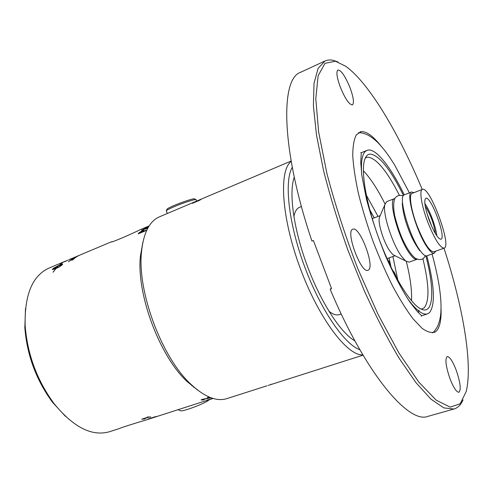 <?xml version="1.0" encoding="UTF-8"?>
<svg xmlns="http://www.w3.org/2000/svg" width="493" height="493" viewBox="0 0 493 493"><rect width="100%" height="100%" fill="white"/><g stroke="black" fill="none" stroke-linecap="round" stroke-linejoin="round"><path stroke-width="0.74" d="M387.35 259.287L390.154 263.188L389.273 263.502M370.292 211.83L370.748 211.651L371.069 214.615M166.357 211.127L166.381 210.714C167.213 209.913 169.857 208.557 174.294 206.647C183.679 202.611 196.473 198.605 196.202 199.751M189.669 204.022L167.398 213.457M195.85 199.591L194.63 199.012C195.154 197.169 168.618 206.912 167.059 209.149L166.93 209.451M394.862 255.651L393.075 254.764L390.142 251.461C384.078 243.259 377.835 223.668 379.327 217.659L380.109 215.823M417.263 259.207L409.073 262.14L405.597 260.957L401.265 255.996C392.218 243.61 382.617 213.592 384.799 204.805L386.66 201.637L394.788 198.531M416.979 259.336C415.161 259.891 412.604 257.814 409.313 253.106C398.196 237.731 387.929 199.369 394.492 198.617M435.695 251.153L434.265 253.205L426.87 255.83C425.12 256.36 422.618 254.252 419.37 249.495C408.42 233.972 397.95 195.493 404.278 194.834L411.6 192.011L414.021 192.634M434.265 253.205C432.564 253.722 430.112 251.584 426.895 246.796C416.061 231.162 405.443 192.59 411.6 192.011M444.144 248.152L433.778 251.837C429.526 251.627 423.918 242.858 416.967 225.529C410.872 209.525 408.679 194.224 412.123 193.367L422.39 189.411C419.093 190.206 421.447 205.519 427.567 221.603C434.53 239.031 440.058 247.874 444.144 248.152C452.241 246.401 429.668 185.46 422.39 189.411M436.792 235.82C436.12 227.384 429.828 210.394 424.843 203.554M425.212 206.173L426.235 207.682C431.141 216.304 434.179 224.944 435.368 233.59M426.864 213.13L432.09 227.236M370.748 211.651L374.181 217.906M389.008 257.931L390.154 263.188M429.385 220.71C424.904 207.923 423.703 200.435 425.779 198.254C430.82 195.431 446.621 238.088 440.958 239.234C438.086 239.019 434.228 232.844 429.385 220.71M337.896 61.952L333.28 60.319L330.76 59.949L327.79 60.103L325.035 60.966L318.077 68.41L314.029 83.342L313.388 105.779L316.512 135.174L323.507 170.356C330.033 196.146 338.198 222.818 347.99 250.364L364.124 290.359C375.697 315.81 387.369 338.451 399.145 358.269L415.926 382.611L431.024 399.213L443.829 407.902L453.954 409.024C457.171 408.075 459.809 405.819 461.861 402.263L463.069 399.891M443.996 248.201C462.699 305.808 473.003 363.433 466.224 391.46L460.222 403.767L450.171 407.132L436.188 400.162L418.779 382.057L398.923 352.982L378.051 314.355L357.936 268.962C345.464 236.486 335.135 204.724 326.951 173.665L318.638 132.044L315.791 98.803L318.139 75.725L324.992 63.338L335.406 61.212L345.784 66.296C369.183 83.144 398.905 133.578 422.242 189.466M311.952 241.071L313.394 240.522L311.952 241.071C281.201 150.365 280.055 78.664 300.545 72.335L325.035 60.966M313.394 240.522L331.579 288.651L330.131 289.169L331.475 288.393M453.954 409.024L427.967 416.351C408.857 424.337 365.541 373.774 330.131 289.169M441.044 308.427C441.426 319.378 439.984 326.785 436.718 330.655L435.27 331.9C431.794 333.299 427.406 332.109 422.113 328.338L413.202 319.002C406.663 310.35 399.86 299.498 392.804 286.433C385.779 272.364 379.16 257.26 372.942 241.126C367.149 224.833 362.33 209.057 358.497 193.804C355.342 179.298 353.432 166.634 352.754 155.806C352.797 146.322 353.986 139.328 356.31 134.829L361.098 131.649L361.868 131.588C367.057 131.723 373.355 136.425 380.769 145.694M456.124 369.947C460.351 382.272 461.282 389.71 458.928 392.262C456.543 392.249 453.585 387.788 450.041 378.877C445.801 366.41 444.859 358.966 447.219 356.556C449.647 356.605 452.617 361.073 456.124 369.947M368.265 270.133L367.994 270.256C361.086 274.071 345.112 230.81 352.84 229.208L352.84 229.208C359.742 225.658 375.358 267.12 368.265 270.133M340.17 86.75C336.811 77.253 336.066 71.658 337.933 69.975C341.292 70.271 345.377 76.329 350.196 88.142C353.549 97.571 354.288 103.16 352.415 104.904C349.149 104.713 345.069 98.662 340.17 86.75M403.477 195.468C390.179 168.754 379.006 154.95 369.96 154.062C368.049 154.272 366.521 155.529 365.387 157.834C360.161 167.984 365.572 202.617 379.025 238.871C392.434 275.143 410.891 304.939 421.466 309.24C433.809 314.799 434.715 289.305 425.853 255.873M422.883 258.702C429.163 284.615 429.606 300.983 424.208 307.811L421.232 309.136M365.282 158.068L367.55 157.168C376.116 157.791 386.728 170.486 399.385 195.253M361.689 174.368C360.716 160.305 362.472 152.306 366.965 150.377L368.437 150.014C376.868 149.126 391.424 168.199 404.242 194.852M426.833 255.842C434.524 285.589 435.436 304.514 429.569 312.605L427.517 313.868C422.852 315.329 416.314 310.411 407.89 299.103M390.998 267.132L389.069 257.907M374.242 217.888L369.695 209.63M341.248 314.01L339.215 314.633C336.386 315.569 332.941 314.411 328.868 311.169M293.871 216.686C294.851 211.577 296.712 208.453 299.467 207.325L301.414 206.475M206.69 398.504L207.023 398.332M208.101 397.74L208.582 397.463M155.283 417.016L211.984 398.8M209.408 399.626L208.206 400.593C203.153 404.149 183.18 411.587 180.691 410.842L180.302 410.675M193.552 387.19L193.274 386.469M192.301 385.575L191.795 385.772M265.591 386.253L226.805 398.627C216.464 401.838 204.355 396.908 190.471 383.844C161.501 356.987 137.042 290.95 141.528 251.707C143.549 232.751 149.527 221.123 159.461 216.821L167.447 213.438M291.197 161.457C278.644 170.51 281.435 217.696 300.169 268.081C318.78 318.509 347.392 356.125 362.817 354.818M265.937 386.148L267.027 385.797M192.917 202.888L201.347 199.16L199.597 200.287L192.436 203.319L194.106 202.333M203.584 198.131L195.481 201.563M152.343 417.959L145.336 420.209C134.096 423.487 120.699 427.795 119.491 428.509L109.384 431.757C91.883 436.706 73.414 427.295 53.977 403.52C37.012 380.3 27.405 354.356 25.155 325.688C24.41 294.993 32.291 275.821 48.795 268.174L63.899 261.808M197.785 390.222L186.97 381.416C159.331 355.798 136.173 293.273 140.456 255.83L142.921 242.1M148.683 226.102L148.116 226.342L148.689 226.114M148.251 226.299L147.512 226.607M138.86 232.949L142.2 230.786L143.827 230.373L143.204 231.445L145.983 230.28L145.589 230.792L138.176 233.842L138.86 232.949L142.237 230.853L143.827 230.373M147.764 228.253L141.522 230.268L148.652 226.706M148.535 226.909L146.655 228.333L147.962 227.902M149.003 226.145L144.326 228.253L149.077 226.034M80.969 254.622L80.593 254.782M74.079 258.615L72.736 259.897L70.517 260.279L68.65 261.592L70.782 260.021L72.89 259.626L74.523 258.48M67.898 260.187L63.468 261.993M58.408 267.44L61.995 264.951L58.636 265.795L56.541 267.884L58.402 267.237L55.857 268.654L53.078 272.179L55.715 268.716L52.369 269.572L53.244 268.42L59.24 265.197L62.5 262.812L59.382 265.142L62.679 264.149L62.506 264.531L58.408 267.44M73.155 258.492L73.993 258.085M78.757 255.614L72.946 258.27L78.775 255.657M147.099 226.768L141.657 229.06C130.442 234.428 112.422 242.408 111.024 241.995L112.521 241.595M147.401 416.992L150.562 417.053L148.985 417.133L143.309 418.958L144.529 418.964L141.694 419.229L148.313 417.084L147.395 416.949M152.349 417.953L155.227 417.035M213.019 398.43L207.103 400.051L212.945 398.412M207.263 397.691L208.157 397.401L210.462 397.851L203.048 399.385L202.303 399.768L203.936 399.922L201.07 399.952L202.235 399.348L209.297 397.937L207.251 397.648M154.759 416.881L148.177 418.988L154.753 416.868M271.532 384.238L270.583 384.534M156.577 416.523L155.116 416.745M153.144 417.626L152.01 417.787M150.137 418.52L148.578 418.853M156.996 416.351L156.571 416.486M153.539 417.46L153.132 417.589M209.297 397.937L207.294 397.623M204.096 399.78L201.07 399.959M210.69 397.685L202.29 399.687M212.107 398.677L211.066 398.812M209.198 399.564L207.461 399.922M212.582 398.492L212.101 398.646M148.313 417.084L147.444 416.924M145.139 418.723L141.787 419.186M150.716 416.918L148.966 417.06L143.309 418.958M193.324 202.82L200.343 199.622M192.35 203.356L192.954 202.956M200.324 199.628L201.28 199.258M142.403 231.87L142.89 230.964L141.842 231.223L139.279 233.09L142.403 231.87L142.927 231.032M139.279 233.09L142.36 231.802M138.213 233.855L138.897 233.01M143.204 231.445L146.057 230.336M147.148 227.556L142.736 229.652L145.953 228.567L147.148 227.556L145.953 228.567M145.99 228.641L142.73 229.658M141.633 230.243L148.584 226.829M146.655 228.333L147.906 228M145.318 227.834L148.781 226.262M144.381 228.247L145.447 227.649M68.41 261.672L70.819 260.088L72.927 259.694L74.116 258.683M66.549 260.896L62.334 262.535L66.518 260.834M58.494 265.85L53.078 268.833L56.399 267.939L58.519 265.9M53.065 268.827L56.399 267.939M56.442 268.007L56.935 267.711M59.277 265.265L53.09 268.673M53.028 268.728L52.363 269.566M55.512 269.061L53.17 272.167M58.26 267.329L57.268 267.36M57.305 267.422L56.978 267.773M62.679 264.149L59.382 265.142M61.754 263.354L60.411 264.186M61.995 265.043L58.587 267.348M73.383 258.646L75.83 257.309L73.358 258.597M73.389 258.665L75.842 257.321M74.905 257.642L76.47 257.038M71.639 259.244L73.192 258.56M70.98 259.583L71.984 258.911M76.31 256.736L77.444 256.317M73.081 258.227L73.63 257.919M294.266 177.178C288.651 192.387 293.52 228.789 307.133 265.499C320.715 302.221 340.737 333.009 354.905 340.891M359.822 349.685C344.459 344.471 320.518 309.672 304.551 266.454C288.516 223.267 284.011 181.264 292.269 167.306M25.494 308.482L24.835 327.685C26.986 355.139 36.186 379.98 52.443 402.214L65.446 416.351M367.371 200.213L368.289 204.12M392.65 270.503C393.845 271.6 395.022 273.658 396.193 276.672L396.816 278.477M411.507 300.767C412.056 290.531 410.324 277.436 406.318 261.487M385.002 203.936C377.65 189.22 370.434 178.158 363.347 170.751M366.274 195.068L378.069 216.427M392.921 256.52L397.882 280.412M360.747 152.59L361.289 152.799L360.74 162.179L361.819 175.385L366.545 199.505C371.599 218.307 378.014 237.318 385.791 256.539C393.975 274.761 401.943 289.847 409.695 301.784L417.244 311.422L421.299 315.378L421.361 316.241M409.4 192.855L394.788 165.223C387.572 153.687 383.825 149.003 378.445 143.198C374.662 139.334 370.705 136.407 366.576 134.416C360.907 132.395 360.999 132.888 358.349 132.722M432.484 332.874C433.766 332.134 435.393 330.088 437.377 326.73C439.3 322.582 440.465 317.831 440.865 312.476C441.229 304.619 441.05 298.61 439.121 285.502C437.464 275.587 435.103 265.086 432.047 253.994M402.152 203.504C402.43 202.031 401.986 212.36 408.229 228.69C413.96 244.288 420.72 251.473 419.611 250.635M403.2 195.9C399.607 194.747 396.834 195.567 394.887 198.365C393.383 202.303 393.303 208.009 394.646 215.478C396.865 224.216 399.385 231.876 402.202 238.464C406.688 248.189 410.959 254.702 415.02 258.005C419.746 260.705 423.191 259.947 425.36 255.725M196.584 201.095L196.171 199.887M167.337 213.481L166.258 210.887M167.059 209.149L166.381 210.714M380.195 215.62L372.246 218.645M395.066 255.75L387.06 258.634M393.075 254.764L405.597 260.957M379.327 217.659L384.799 204.805M368.394 204.533L367.31 199.924M392.483 270.176L393.722 271.643C394.4 272.395 395.454 274.712 396.877 278.6M418.446 312.691L419.007 310.023M366.965 150.377L361.283 152.725M427.517 313.868L421.675 315.791M361.098 131.649L360.013 131.896M435.27 331.9L434.284 332.424M180.691 410.842L177.924 409.64M291.123 161.051L189.361 204.151M363.027 355.176L268.192 385.427M110.925 242.008L80.92 254.641M75.756 256.816L68.718 259.78M213.075 398.449L211.953 398.806M80.359 254.875L76.304 256.582M52.443 402.214L53.977 403.52M24.835 327.685L25.155 325.688M186.97 381.416L190.471 383.844M140.456 255.83L141.528 251.707"/></g></svg>
